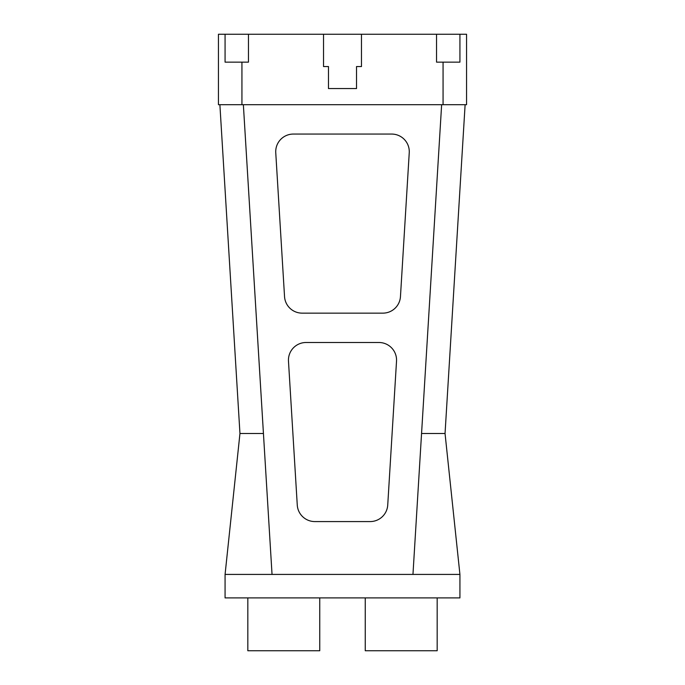 <?xml version="1.0" encoding="UTF-8"?>
<svg xmlns="http://www.w3.org/2000/svg" width="685" height="685" viewBox="0 0 685 685"><rect width="100%" height="100%" fill="white"/><g stroke="black" fill="none" stroke-linecap="round" stroke-linejoin="round"><path stroke-width="1.03" d="M443.067 104.711L466.553 104.711L466.553 34.25L436.542 34.25L436.542 62.138L443.067 62.138L443.067 104.711L241.933 104.711L241.933 62.138L248.458 62.138L248.458 34.25L323.525 34.25L323.525 66.539L328.475 66.539L328.475 88.562L356.525 88.562L328.475 88.562M361.474 66.539L356.525 66.539L361.474 66.539L361.474 34.25L436.542 34.25M356.525 66.539L356.525 88.562M241.933 62.138L225.074 62.138L225.074 34.25L218.446 34.25L218.446 104.711L241.933 104.711M459.926 34.25L459.926 62.138L443.067 62.138M465.115 104.711L445.044 433.511L421.558 433.511L412.961 574.424L459.926 574.424L459.926 597.911L225.074 597.911L225.074 574.424L412.961 574.424M441.637 104.711L421.558 433.511L441.637 104.711M219.885 104.711L239.956 433.511L263.442 433.511L243.363 104.711L272.039 574.424M409.245 152.755L400.46 296.605A17.613 17.613 0 0 1 382.881 313.139L302.119 313.139A17.613 17.613 0 0 1 284.54 296.605L275.755 152.755A17.613 17.613 0 0 1 293.334 134.063L391.666 134.063A17.613 17.613 0 0 1 409.245 152.755M396.521 361.183L387.736 505.033A17.613 17.613 0 0 1 370.157 521.576L314.843 521.576A17.613 17.613 0 0 1 297.264 505.033L288.479 361.183A17.613 17.613 0 0 1 306.067 342.5L378.933 342.5A17.613 17.613 0 0 1 396.521 361.183M248.458 34.25L225.074 34.25M328.475 66.539L323.525 66.539M361.474 34.25L323.525 34.25M445.044 433.511L459.926 574.424M239.956 433.511L225.074 574.424M319.749 597.911L319.749 650.75L247.824 650.75L247.824 597.911M437.176 597.911L437.176 650.75L365.251 650.75L365.251 597.911"/></g></svg>
